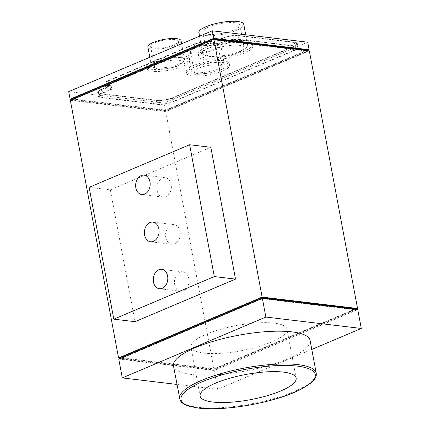 <?xml version="1.0" encoding="UTF-8"?>
<svg xmlns="http://www.w3.org/2000/svg" width="430" height="430" viewBox="0 0 430 430"><rect width="100%" height="100%" fill="white"/><g stroke="black" fill="none" stroke-linecap="round" stroke-linejoin="round"><path stroke-width="0.32" stroke-dasharray="2.15 1.61" d="M101.319 93.659A11.121 2.913 -10.6 0 1 98.427 92.299A11.121 2.913 -10.6 0 1 101.937 89.365L111.123 85.473L107.941 85.092A11.121 2.913 -10.6 0 1 105.054 83.732A11.121 2.913 -10.6 0 1 108.564 80.797L194.709 44.295A11.121 2.913 -10.6 0 1 210.168 41.774L213.35 42.156L222.541 38.259A11.121 2.913 -10.6 0 1 238 35.738L293.663 42.387A11.121 2.913 -10.6 0 1 296.555 43.747A11.121 2.913 -10.6 0 1 293.045 46.682L172.441 97.787A11.121 2.913 -10.6 0 1 156.977 100.308L101.319 93.659L102.023 97.427A11.121 2.913 -10.6 0 1 99.131 96.067A11.121 2.913 -10.6 0 1 102.641 93.133L111.827 89.241L108.65 88.859A11.121 2.913 -10.6 0 1 105.758 87.5A11.121 2.913 -10.6 0 1 109.268 84.565L195.413 48.063A11.121 2.913 -10.6 0 1 210.877 45.542L214.054 45.919L223.245 42.027A11.121 2.913 -10.6 0 1 238.709 39.506L294.367 46.155A11.121 2.913 -10.6 0 1 297.259 47.515A11.121 2.913 -10.6 0 1 293.749 50.444L173.145 101.555A11.121 2.913 -10.6 0 1 157.686 104.076L102.023 97.427M223.885 62.597A21.839 5.724 169.4 0 0 199.778 65.371A21.839 5.724 169.4 0 0 186.625 73.31A21.839 5.724 169.4 0 0 209.147 74.917A21.839 5.724 169.4 0 0 229.561 65.274A21.839 5.724 169.4 0 0 223.885 62.597M184.126 57.851A21.839 5.724 169.4 0 0 160.019 60.619A21.839 5.724 169.4 0 0 146.867 68.558A21.839 5.724 169.4 0 0 169.388 70.171A21.839 5.724 169.4 0 0 189.802 60.522A21.839 5.724 169.4 0 0 184.126 57.851M245.643 42.581A27.794 7.288 169.4 0 0 214.962 46.107A27.794 7.288 169.4 0 0 198.219 56.212A27.794 7.288 169.4 0 0 226.884 58.26A27.794 7.288 169.4 0 0 252.867 45.983A27.794 7.288 169.4 0 0 245.643 42.581M111.123 85.473L111.827 89.241M213.35 42.156L214.054 45.919M110.725 89.419L108.075 89.101A11.911 3.123 -10.6 0 1 104.979 87.645A11.911 3.123 -10.6 0 1 108.736 84.5L194.881 47.999A11.911 3.123 -10.6 0 1 211.447 45.295L214.102 45.612L222.713 41.963A11.911 3.123 -10.6 0 1 239.279 39.264L294.942 45.908A11.911 3.123 -10.6 0 1 298.038 47.37A11.911 3.123 -10.6 0 1 294.281 50.509L173.677 101.614A11.911 3.123 -10.6 0 1 157.111 104.318L101.448 97.669A11.911 3.123 -10.6 0 1 98.352 96.212A11.911 3.123 -10.6 0 1 102.109 93.068L110.725 89.419L110.021 85.651L101.405 89.306A11.911 3.123 169.4 0 0 97.648 92.445A11.911 3.123 169.4 0 0 100.744 93.901L156.407 100.55A11.911 3.123 169.4 0 0 172.973 97.852L293.577 46.741A11.911 3.123 169.4 0 0 297.334 43.602A11.911 3.123 169.4 0 0 294.238 42.145L238.575 35.497A11.911 3.123 169.4 0 0 222.009 38.195L213.393 41.85L210.743 41.533A11.911 3.123 169.4 0 0 194.177 44.231L108.032 80.738A11.911 3.123 169.4 0 0 104.275 83.877A11.911 3.123 169.4 0 0 107.371 85.339L110.021 85.651M213.393 41.85L214.102 45.612M68.714 91.638L164.136 103.033L307.713 42.194M355.97 309.165L213.973 369.338L165.76 111.698L309.337 50.858M173.478 365.962A69.493 18.221 169.4 0 0 191.533 374.476A69.493 18.221 169.4 0 0 268.245 365.65A69.493 18.221 169.4 0 0 310.094 340.399M214.409 44.252A14.099 3.698 169.4 0 0 198.848 46.042A14.099 3.698 169.4 0 0 190.361 51.165A14.099 3.698 169.4 0 0 204.895 52.207A14.099 3.698 169.4 0 0 218.075 45.978A14.099 3.698 169.4 0 0 214.409 44.252M218.29 64.968A14.099 3.698 -10.6 0 1 221.95 66.698A14.099 3.698 -10.6 0 1 208.776 72.923A14.099 3.698 -10.6 0 1 194.236 71.885A14.099 3.698 -10.6 0 1 202.729 66.757A14.099 3.698 -10.6 0 1 218.29 64.968M174.65 39.506A14.099 3.698 169.4 0 0 159.089 41.296A14.099 3.698 169.4 0 0 150.602 46.418A14.099 3.698 169.4 0 0 165.136 47.456A14.099 3.698 169.4 0 0 178.316 41.232A14.099 3.698 169.4 0 0 174.65 39.506M178.525 60.221A14.099 3.698 -10.6 0 1 182.191 61.947A14.099 3.698 -10.6 0 1 169.011 68.177A14.099 3.698 -10.6 0 1 154.477 67.134A14.099 3.698 -10.6 0 1 162.965 62.011A14.099 3.698 -10.6 0 1 178.525 60.221M239.182 45.317A18.861 4.945 -10.6 0 1 244.084 47.628A18.861 4.945 -10.6 0 1 226.454 55.959A18.861 4.945 -10.6 0 1 207.002 54.567A18.861 4.945 -10.6 0 1 218.365 47.709A18.861 4.945 -10.6 0 1 239.182 45.317M234.952 22.715A18.861 4.945 169.4 0 0 214.135 25.112A18.861 4.945 169.4 0 0 202.772 31.965A18.861 4.945 169.4 0 0 222.224 33.357A18.861 4.945 169.4 0 0 239.854 25.026A18.861 4.945 169.4 0 0 234.952 22.715M216.419 43.403A16.877 4.424 169.4 0 0 197.789 45.542A16.877 4.424 169.4 0 0 187.625 51.675A16.877 4.424 169.4 0 0 205.029 52.922A16.877 4.424 169.4 0 0 220.805 45.467A16.877 4.424 169.4 0 0 216.419 43.403M219.945 62.237A16.877 4.424 169.4 0 0 201.315 64.376A16.877 4.424 169.4 0 0 191.151 70.509A16.877 4.424 169.4 0 0 208.555 71.756A16.877 4.424 169.4 0 0 224.331 64.301A16.877 4.424 169.4 0 0 219.945 62.237M147.866 46.929A16.877 4.424 169.4 0 0 165.27 48.176A16.877 4.424 169.4 0 0 181.046 40.721M180.186 57.486A16.877 4.424 169.4 0 0 161.556 59.63A16.877 4.424 169.4 0 0 151.392 65.763A16.877 4.424 169.4 0 0 168.797 67.005A16.877 4.424 169.4 0 0 184.572 59.555A16.877 4.424 169.4 0 0 180.186 57.486M223.535 60.716A21.839 5.724 169.4 0 0 199.423 63.484A21.839 5.724 169.4 0 0 186.271 71.423A21.839 5.724 169.4 0 0 208.792 73.035A21.839 5.724 169.4 0 0 229.206 63.387A21.839 5.724 169.4 0 0 223.535 60.716M183.777 55.965A21.839 5.724 169.4 0 0 159.664 58.738A21.839 5.724 169.4 0 0 146.512 66.677A21.839 5.724 169.4 0 0 169.033 68.284A21.839 5.724 169.4 0 0 189.447 58.641A21.839 5.724 169.4 0 0 183.777 55.965M198.87 32.696A22.833 5.988 169.4 0 0 222.417 34.379A22.833 5.988 169.4 0 0 243.756 24.295M241.703 42.215A22.833 5.988 169.4 0 0 216.5 45.118A22.833 5.988 169.4 0 0 202.75 53.411A22.833 5.988 169.4 0 0 226.293 55.099A22.833 5.988 169.4 0 0 247.637 45.016A22.833 5.988 169.4 0 0 241.703 42.215M245.293 40.694A27.794 7.288 169.4 0 0 214.608 44.225A27.794 7.288 169.4 0 0 197.87 54.325A27.794 7.288 169.4 0 0 226.529 56.378A27.794 7.288 169.4 0 0 252.512 44.102A27.794 7.288 169.4 0 0 245.293 40.694M203.648 353.078A48.843 12.809 169.4 0 0 257.565 346.881A48.843 12.809 169.4 0 0 286.977 329.127A48.843 12.809 169.4 0 0 236.613 325.526A48.843 12.809 169.4 0 0 190.958 347.096A48.843 12.809 169.4 0 0 203.648 353.078M165.776 237.51A9.89 7.321 -83.2 0 0 171.758 244.299A9.89 7.321 -83.2 0 0 180.197 235.35A9.89 7.321 -83.2 0 0 174.102 224.664A9.89 7.321 -83.2 0 0 165.776 237.51M174.677 284.558A9.766 7.229 -83.2 0 0 180.578 291.266A9.766 7.229 -83.2 0 0 188.921 282.424A9.766 7.229 -83.2 0 0 182.895 271.868A9.766 7.229 -83.2 0 0 174.677 284.558M157.052 190.393A9.766 7.229 -83.2 0 0 162.959 197.101A9.766 7.229 -83.2 0 0 171.296 188.259A9.766 7.229 -83.2 0 0 165.276 177.703A9.766 7.229 -83.2 0 0 157.052 190.393M135.009 321.694L110.338 189.861L89.134 187.329M110.338 189.861L210.845 147.275M165.824 111.236L71.993 100.034L213.844 39.92L307.676 51.127L165.824 111.236L165.614 110.107L307.466 49.998M71.918 99.631L71.993 100.034M71.778 98.9L165.614 110.107M213.769 39.522L213.844 39.92M307.59 50.649L307.676 51.127M307.541 50.396L165.545 110.569L71.869 99.378M70.337 100.303L165.76 111.698M213.973 369.338L120.298 358.147M214.253 370.004L120.416 358.797L262.273 298.689L356.104 309.896L214.253 370.004L214.038 368.875L355.895 308.767M356.104 309.896L356.013 309.417M262.273 298.689L262.198 298.291M120.416 358.797L120.346 358.4M120.206 357.669L214.038 368.875M118.761 359.071L214.183 370.466L357.76 309.627M311.782 349.434L217.709 389.3L214.183 370.466M165.545 110.569L164.136 103.033M217.709 389.3L176.934 384.431M101.937 89.365L102.641 93.133M107.941 85.092L108.65 88.859M108.564 80.797L109.268 84.565M194.709 44.295L195.413 48.063M210.168 41.774L210.877 45.542M222.541 38.259L223.245 42.027M238 35.738L238.709 39.506M293.663 42.387L294.367 46.155M293.045 46.682L293.749 50.444M172.441 97.787L173.145 101.555M156.977 100.308L157.686 104.076M107.371 85.339L108.075 89.101M108.032 80.738L108.736 84.5M194.177 44.231L194.881 47.999M210.743 41.533L211.447 45.295M222.009 38.195L222.713 41.963M238.575 35.497L239.279 39.264M294.238 42.145L294.942 45.908M293.577 46.741L294.281 50.509M172.973 97.852L173.677 101.614M156.407 100.55L157.111 104.318M100.744 93.901L101.448 97.669M101.405 89.306L102.109 93.068M179.611 398.734A69.493 18.221 169.4 0 0 197.666 407.242A69.493 18.221 169.4 0 0 274.378 398.422A69.493 18.221 169.4 0 0 316.227 373.165M98.427 92.299L99.131 96.067M105.054 83.732L105.758 87.5M296.555 43.747L297.259 47.515M104.275 83.877L104.979 87.645M297.334 43.602L298.038 47.37M97.648 92.445L98.352 96.212M190.361 51.165L194.236 71.885M218.075 45.978L221.95 66.698M150.602 46.418L154.477 67.134M178.316 41.232L182.191 61.947M202.772 31.965L207.002 54.567M239.854 25.026L244.084 47.628M224.331 64.301L220.805 45.467M191.151 70.509L187.625 51.675M184.572 59.555L181.621 43.795M151.392 65.763L149.807 57.276M229.561 65.274L229.206 63.387M186.625 73.31L186.271 71.423M189.802 60.522L189.447 58.641M146.867 68.558L146.512 66.677M247.637 45.016L245.724 34.787M202.75 53.411L199.525 36.206M252.867 45.983L252.512 44.102M198.219 56.212L197.87 54.325M296.141 378.094L286.977 329.127M200.122 396.062L190.958 347.096M174.102 224.664L152.897 222.133M171.758 244.299L150.548 241.767M182.895 271.868L161.691 269.336M180.578 291.266L159.374 288.734M165.276 177.703L144.072 175.166M162.959 197.101L141.755 194.57"/><path stroke-width="0.64" d="M309.122 49.724L307.713 42.194L212.291 30.799L68.714 91.638L70.122 99.174L213.699 38.329L309.122 49.724L307.541 50.396M262.128 297.098L357.55 308.493L309.337 50.858L213.914 39.458L70.337 100.303L118.551 357.943L262.128 297.098L213.914 39.458M357.55 308.493L355.97 309.165M316.227 373.165L310.094 340.399A69.493 18.221 169.4 0 0 238.435 335.271A69.493 18.221 169.4 0 0 173.478 365.962L180.1 400.222C181.465 402.867 184.465 404.866 189.093 406.226L198.386 408.065C225.766 411.65 277.097 401.835 300.178 389.644L310.051 383.619C316.867 377.744 316.351 375.718 316.227 373.165A69.493 18.221 169.4 0 0 244.568 368.042A69.493 18.221 169.4 0 0 179.611 398.734M212.812 402.045A48.843 12.809 -10.6 0 1 200.122 396.062A48.843 12.809 -10.6 0 1 245.777 374.492A48.843 12.809 -10.6 0 1 296.141 378.094A48.843 12.809 -10.6 0 1 266.724 395.847A48.843 12.809 -10.6 0 1 212.812 402.045M181.621 43.795L181.046 40.721A16.877 4.424 169.4 0 0 176.66 38.652A16.877 4.424 169.4 0 0 158.03 40.796A16.877 4.424 169.4 0 0 147.866 46.929L149.807 57.276M245.724 34.787L243.756 24.295A22.833 5.988 169.4 0 0 237.828 21.5A22.833 5.988 169.4 0 0 212.619 24.397A22.833 5.988 169.4 0 0 198.87 32.696L199.525 36.206M144.571 234.979A9.89 7.321 96.8 0 1 152.897 222.133A9.89 7.321 96.8 0 1 158.993 232.818A9.89 7.321 96.8 0 1 150.548 241.767A9.89 7.321 96.8 0 1 144.571 234.979M153.472 282.026A9.766 7.229 96.8 0 1 161.691 269.336A9.766 7.229 96.8 0 1 167.716 279.892A9.766 7.229 96.8 0 1 159.374 288.734A9.766 7.229 96.8 0 1 153.472 282.026M135.848 187.862A9.766 7.229 96.8 0 1 144.072 175.166A9.766 7.229 96.8 0 1 150.091 185.728A9.766 7.229 96.8 0 1 141.755 194.57A9.766 7.229 96.8 0 1 135.848 187.862M189.641 144.738L214.312 276.571L113.805 319.162L89.134 187.329L189.641 144.738L210.845 147.275L235.516 279.108L214.312 276.571M235.516 279.108L135.009 321.694L113.805 319.162M307.59 50.649L307.466 49.998L213.635 38.791L71.778 98.9L71.918 99.631M213.635 38.791L213.769 39.522M71.869 99.378L70.122 99.174M213.699 38.329L212.291 30.799M120.298 358.147L118.551 357.943M356.013 309.417L355.895 308.767L262.063 297.56L120.206 357.669L120.346 358.4M262.198 298.291L262.063 297.56M262.338 298.226L118.761 359.071L122.287 377.906L265.864 317.06L262.338 298.226L357.76 309.627L361.286 328.456L311.782 349.434M265.864 317.06L361.286 328.456M176.934 384.431L122.287 377.906M198.741 408.011A68.3 17.909 -10.6 0 1 233.345 371.902A68.3 17.909 -10.6 0 1 312.309 381.329A68.3 17.909 -10.6 0 1 198.741 408.011"/></g></svg>
